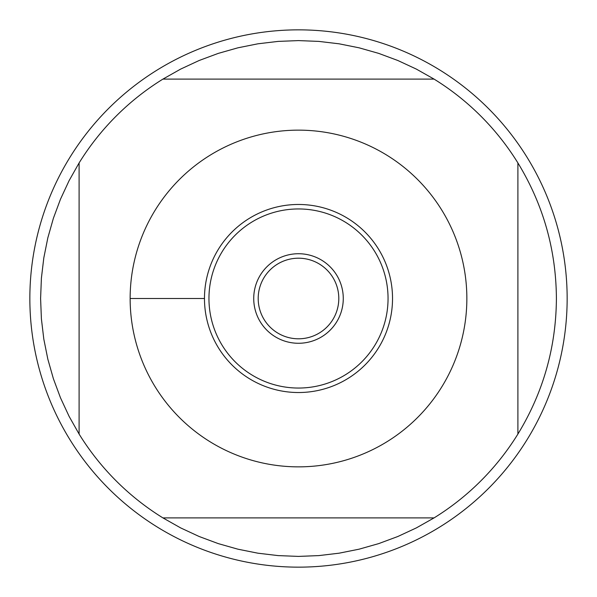 <?xml version="1.0" encoding="UTF-8"?>
<svg xmlns="http://www.w3.org/2000/svg" width="597" height="597" viewBox="0 0 597 597"><rect width="100%" height="100%" fill="white"/><g stroke="black" fill="none" stroke-linecap="round" stroke-linejoin="round"><path stroke-width="0.9" d="M338.798 298.5A40.297 40.297 0 0 1 278.351 333.402A40.297 40.297 0 0 1 278.351 263.598A40.297 40.297 0 0 1 338.798 298.5M567.15 298.5A268.65 268.65 0 0 1 298.5 567.15A268.65 268.65 0 0 1 29.85 298.5A268.65 268.65 0 0 1 298.5 29.85A268.65 268.65 0 0 1 567.15 298.5M204.472 298.5A94.027 94.027 0 0 1 298.5 204.472A94.027 94.027 0 0 1 392.527 298.5A94.027 94.027 0 0 1 298.5 392.527A94.027 94.027 0 0 1 204.472 298.5L130.146 298.5M466.854 298.5A168.354 168.354 0 0 0 252.501 136.549A168.354 168.354 0 0 0 155.28 386.998A168.354 168.354 0 0 0 466.854 298.5M434.071 79.102L416.318 69.08L397.826 60.491L378.714 53.387L359.103 47.82L339.118 43.812L318.873 41.402L298.5 40.596L278.127 41.402L257.882 43.812L237.897 47.82L218.286 53.387L199.174 60.491L180.682 69.08L162.929 79.102A257.904 257.904 0 0 0 79.102 162.929L69.08 180.682L60.491 199.174L53.387 218.286L47.82 237.897L43.812 257.882L41.402 278.127L40.596 298.5L41.402 318.873L43.812 339.118L47.82 359.103L53.387 378.714L60.491 397.826L69.08 416.318L79.102 434.071A257.904 257.904 0 0 0 162.929 517.897L180.682 527.92L199.174 536.509L218.286 543.613L237.897 549.18L257.882 553.188L278.127 555.598L298.5 556.404L318.873 555.598L339.118 553.188L359.103 549.18L378.714 543.613L397.826 536.509L416.318 527.92L434.071 517.897A257.904 257.904 0 0 0 517.897 434.071L517.897 162.929A257.904 257.904 0 0 0 434.071 79.102L162.929 79.102M79.102 162.929L79.102 434.071M162.929 517.897L434.071 517.897M517.897 434.071C543.255 392.438 556.091 347.245 556.404 298.5C556.091 249.755 543.255 204.562 517.897 162.929M388.05 298.5A89.55 89.55 0 0 1 253.725 376.05A89.55 89.55 0 0 1 253.725 220.95A89.55 89.55 0 0 1 388.05 298.5M253.725 298.5A44.775 44.775 0 0 0 320.887 337.275A44.775 44.775 0 0 0 320.887 259.725A44.775 44.775 0 0 0 253.725 298.5"/></g></svg>
